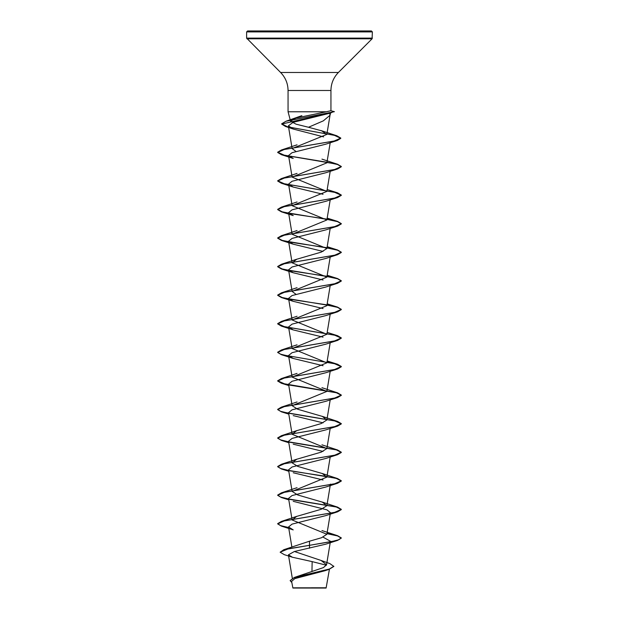 <?xml version="1.0" encoding="UTF-8"?>
<svg xmlns="http://www.w3.org/2000/svg" width="619" height="619" viewBox="0 0 619 619"><rect width="100%" height="100%" fill="white"/><g stroke="black" fill="none" stroke-linecap="round" stroke-linejoin="round"><path stroke-width="0.93" d="M333.842 566.207L329.432 569.016L294.365 577.434L323.474 567.584L326.553 564.783L321.114 560.474L329.904 563.623L333.842 566.447L329.014 569.387L325.014 570.71L294.799 578.626L291.611 581.396L292.895 588.05L326.105 588.05L329.424 569.256M308.247 587.849C287.317 587.833 288.601 587.826 309.5 587.818C329.888 587.802 332.024 587.795 311.612 587.779M309.5 30.95L371.415 30.95L372.375 31.902L246.625 31.902L247.585 30.95L309.5 30.95M330.492 112.906L329.741 113.238L330.004 115.289L323.311 120.86L308.502 127.259L296.13 124.195L290.597 121.262L295.758 118.082L326.406 111.776L288.059 111.776L288.059 90.49L330.941 90.49C331.049 83.495 333.533 77.499 338.4 72.477L372.096 38.788L372.375 31.902M330.794 110.724L326.406 111.776M337.595 540.395L341.332 537.934L338.91 539.714L332.008 541.501L283.773 549.711L309.5 541.207L309.5 545.316L337.595 540.395L325.787 544.178L294.358 551.521L288.431 554.81L292.416 557.239L312.154 561.619L311.953 571.639M321.114 560.474L294.42 551.506M309.5 541.207L321.532 537.733L326.878 534.259L292.122 519.975L296.679 516.401L321.253 509.259L326.878 505.684L322.321 502.117L297.747 494.976L292.122 491.401L326.878 477.117L322.321 473.543L297.747 466.401L292.122 462.834L296.679 459.259L321.261 452.118L326.878 448.543L292.122 434.259L296.679 430.685L321.253 423.543L326.878 419.976L322.321 416.401L297.739 409.26L292.122 405.685L326.878 391.401L292.122 377.118L326.878 362.835L292.122 348.543L326.878 334.26L292.122 319.977L326.878 305.685L330.206 285.56M295.944 294.28L292.122 291.402L326.878 277.119L292.122 262.835L296.679 259.26L321.261 252.119L326.878 248.544L292.122 234.261L326.878 219.977L292.122 205.686L326.878 191.403L292.122 177.119L326.878 162.836L330.206 142.71M295.936 151.431L292.122 148.545L326.855 134.393L321.679 130.833L308.502 127.259M329.741 113.238L293.12 122.338L288.369 125.843L293.46 129.108L323.652 136.884M337.347 140.467L325.795 144.181L292.067 152.692L288.555 155.531L293.213 158.464L281.405 154.688L277.668 152.46L284.338 149.458L337.347 140.467L340.798 138.331L334.446 135.36L285.498 126.462L281.66 124.063L331.931 112.511M326.817 219.358L281.405 211.83L277.668 209.601L284.407 206.584L337.595 197.538L341.332 195.318L334.593 192.3L281.405 183.255L277.668 181.027L284.407 178.017L337.595 168.972L325.795 172.747L292.06 181.266L288.555 184.106L293.205 187.039L323.056 194.281M337.595 197.538L325.795 201.322L292.06 209.841L288.555 212.673L293.213 215.605L281.405 211.83M326.817 247.933L281.405 240.396L277.668 238.168L284.407 235.158L337.595 226.113L325.795 229.897L292.06 238.408L288.555 241.248L293.205 244.18L323.064 251.43M326.817 276.5L281.405 268.971L277.668 266.743L284.407 263.725L337.595 254.68L325.787 258.463L292.067 266.982L288.555 269.822L293.213 272.747L323.064 279.997M326.817 305.074L281.405 297.538L277.668 295.317L284.407 292.3L337.595 283.254L325.795 287.038L292.067 295.549L288.555 298.389L293.205 301.321L323.064 308.572M288.686 384.933L281.405 383.254L277.668 381.025L284.407 378.016L337.595 368.97L341.332 366.742L334.593 363.724L281.405 354.679L277.668 352.459L284.407 349.441L337.595 340.396L341.332 338.167L334.593 335.158L281.405 326.112L277.668 323.884L284.407 320.874L337.595 311.829L325.795 315.605L292.067 324.124L288.555 326.964L293.205 329.896L323.056 337.138M337.595 340.396L325.795 344.179L292.06 352.698L288.555 355.53L293.213 358.463L323.064 365.713M337.595 368.97L325.787 372.746L292.06 381.265L288.555 384.105L292.122 405.685M288.686 442.074L281.405 440.395L277.668 438.167L284.407 435.157L337.595 426.112L341.332 423.883L334.593 420.866L281.405 411.828L277.668 409.6L284.407 406.582L337.595 397.537L325.795 401.321L292.067 409.832L288.555 412.672L292.122 434.259M293.205 415.604L323.064 422.854M337.595 426.112L325.795 429.896L292.067 438.407L288.555 441.246L292.122 462.826M293.205 444.179L323.064 451.429M288.686 470.641L281.405 468.97L277.668 466.741L284.407 463.724L337.595 454.679L325.795 458.462L292.06 466.981L288.555 469.821L292.122 491.401M293.205 472.746L323.064 479.996M326.878 505.684L330.445 484.104L329.888 485.01M288.686 499.216L281.405 497.537L277.668 495.316L284.407 492.298L337.595 483.253L325.795 487.037L292.06 495.556L288.555 498.388L292.122 519.975M293.205 501.32L326.94 509.839L330.445 512.671L329.888 513.584M337.595 511.828L325.795 515.604L292.06 524.123L288.555 526.962L293.213 529.895L281.405 526.111L277.668 523.883L284.407 520.865L337.595 511.828L341.332 509.599L336.365 507.023L289.119 499.293M323.064 537.137L330.445 541.246L329.881 542.151M312.154 561.619L326.414 565.232M283.773 549.711L280.136 552.21L284.384 554.701L292.416 557.239M294.365 577.434L290.172 580.529M309.5 548.225L309.5 545.316L288.446 548.759L280.136 552.21M329.014 569.387L293.932 577.837L290.172 580.653L291.804 582.541M341.332 537.934L337.595 535.706L327.01 533.439M288.647 527.543L280.539 525.593L277.668 523.643L281.405 521.422L334.593 512.377L341.332 509.36L337.595 507.131L288.849 499.007M288.647 498.968L280.539 497.018L277.668 495.076L281.405 492.848L334.593 483.803L341.332 480.785L337.595 478.564L288.849 470.432M288.647 470.401L280.539 468.451L277.668 466.502L281.405 464.273L334.593 455.236L341.332 452.218L337.595 449.99L288.849 441.865M288.647 441.827L280.539 439.877L277.668 437.935L281.405 435.706L334.593 426.661L341.332 423.644L337.595 421.423L288.849 413.291M288.647 413.252L280.539 411.31L277.668 409.36L281.405 407.132L334.593 398.087L341.332 395.077L337.595 392.848L284.407 383.803L277.668 380.786L281.405 378.565L334.593 369.52L341.332 366.502L337.595 364.274L327.01 362.007M288.647 356.111L280.539 354.169L277.668 352.219L281.405 349.99L334.593 340.945L341.332 337.935L337.595 335.707L284.407 326.662L277.668 323.644L281.405 321.416L334.593 312.378L341.332 309.361L337.595 307.132L327.01 304.865M326.7 304.811L294.242 299.944L282.125 297.507L277.668 295.077L281.405 292.849L334.593 283.804L341.332 280.786L337.595 278.565L327.01 276.298M326.7 276.244L294.242 271.37L282.125 268.94L277.668 266.503L281.405 264.274L334.593 255.237L341.332 252.219L337.595 249.991L327.01 247.724M326.7 247.67L294.242 242.803L282.125 240.365L277.668 237.936L281.405 235.707L334.593 226.662L341.332 223.645L337.595 221.416L327.01 219.157M326.7 219.103L294.242 214.228L282.125 211.799L277.668 209.361L281.405 207.133L334.593 198.088L341.332 195.078L337.595 192.849L284.407 183.804L277.668 180.794L281.405 178.566L334.593 169.521L341.332 166.503L337.595 164.275L284.407 155.237L277.668 152.22L281.405 149.991L334.067 141.07L340.798 138.091L336.829 135.77L287.564 126.81L281.66 123.831L285.97 121.247L334.415 111.683L330.917 110.739M341.332 538.166L337.517 535.922L326.971 533.671M288.686 527.79L281.405 526.111M337.595 483.253L341.332 481.025L336.365 478.448L323.002 475.872L289.119 470.726M337.595 454.679L341.332 452.458L336.365 449.881L289.119 442.152M337.595 397.537L341.332 395.317L336.365 392.74L289.119 385.01M337.595 311.829L341.332 309.601L337.517 307.349L326.971 305.097M337.595 283.254L341.332 281.026L337.517 278.774L326.971 276.531M337.595 254.68L341.332 252.459L337.517 250.208L326.971 247.956M337.595 226.113L341.332 223.885L337.517 221.633L326.971 219.381M337.595 168.972L341.332 166.743L337.517 164.492L326.971 162.24M326.817 162.217L281.405 154.688M288.059 90.49C287.951 83.495 285.467 77.499 280.6 72.477L246.625 38.115L372.375 38.115M246.904 38.788L372.096 38.788M280.6 72.477L338.4 72.477M330.004 115.289L330.631 112.937M290.597 121.262L288.059 111.776M330.941 110.755L330.941 90.49M292.315 578.293L288.431 554.81M326.553 564.783L330.445 541.246M291.874 547.049L288.555 526.962M326.878 534.259L330.445 512.671M326.878 477.117L330.206 456.992M326.878 448.543L330.206 428.418M326.878 419.976L330.206 399.851M326.878 391.401L330.206 371.276M292.122 377.118L288.555 355.53M326.878 362.835L330.206 342.709M292.122 348.543L288.555 326.964M326.878 334.26L330.206 314.135M292.122 319.977L288.555 298.389M292.122 291.402L288.555 269.822M326.878 277.119L330.206 256.993M292.122 262.835L288.555 241.248M326.878 248.544L330.206 228.419M292.122 234.261L288.555 212.681M326.878 219.977L330.206 199.852M292.122 205.686L288.555 184.106M326.878 191.403L330.206 171.277M292.122 177.119L288.555 155.531M292.122 148.545L288.369 125.843M326.855 134.393L330.059 115.018M246.625 38.115L246.625 31.902M337.595 535.706L321.95 530.545M281.405 521.422L297.05 516.261M337.595 507.131L321.95 501.97M281.405 492.848L297.05 487.687M337.595 478.564L321.95 473.403M281.405 464.273L297.05 459.12M337.595 449.99L321.95 444.829M281.405 435.706L297.05 430.545M337.595 421.423L321.95 416.262M281.405 407.132L297.05 401.971M337.595 392.848L321.95 387.687M281.405 378.565L297.05 373.404M337.595 364.274L327.188 360.97M281.405 349.99L297.05 344.829M337.595 335.707L327.188 332.395M281.405 321.416L297.05 316.263M337.595 307.132L327.188 303.828M281.405 292.849L297.05 287.688M337.595 278.565L327.188 275.254M281.405 264.274L297.05 259.121M337.595 249.991L327.188 246.687M281.405 235.707L297.05 230.547M337.595 221.416L327.188 218.112M281.405 207.133L297.05 201.972M337.595 192.849L327.188 189.546M281.405 178.566L297.05 173.405M337.595 164.275L321.95 159.122M281.405 149.991L297.05 144.831M336.829 135.77L320.828 130.508M285.97 121.247L301.894 115.645M293.46 129.108L285.498 126.462M293.205 187.039L281.405 183.255M293.205 244.18L281.405 240.396M293.213 272.747L281.405 268.971M293.205 301.321L281.405 297.538M293.205 329.896L281.405 326.112M293.213 358.463L281.405 354.679M288.794 385.56L281.405 383.254M288.794 414.134L281.405 411.828M288.794 442.709L281.405 440.395M288.794 471.276L281.405 468.97M288.794 499.85L281.405 497.537"/></g></svg>
